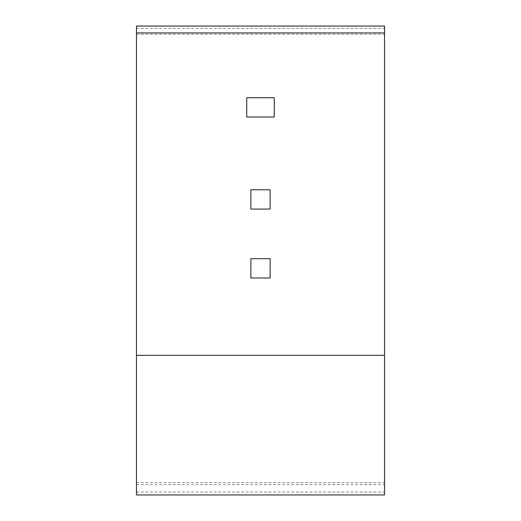 <?xml version="1.0" encoding="UTF-8"?>
<svg xmlns="http://www.w3.org/2000/svg" width="521" height="521" viewBox="0 0 521 521"><rect width="100%" height="100%" fill="white"/><g stroke="black" fill="none" stroke-linecap="round" stroke-linejoin="round"><path stroke-width="0.39" stroke-dasharray="2.6 1.95" d="M250.855 189.787L270.145 189.787L270.145 209.084L250.855 209.084L250.855 189.787M250.855 277.993L270.145 277.993L270.145 258.696L250.855 258.696L250.855 277.993M246.72 97.72L274.28 97.72L274.28 117.017L246.72 117.017L246.72 97.72M136.456 494.95L136.456 26.05M136.456 28.486L384.544 28.486L384.544 26.05M136.456 34.243L384.544 34.243L384.544 28.486M136.456 492.052L384.544 492.052L384.544 34.243M136.456 482.667L384.544 482.667L384.544 492.052M136.456 484.621L384.544 484.621L384.544 482.667M384.544 494.95L384.544 484.621M136.456 355.329L384.544 355.329"/><path stroke-width="0.78" d="M250.855 189.787L270.145 189.787L270.145 209.084L250.855 209.084L250.855 189.787M250.855 277.993L270.145 277.993L270.145 258.696L250.855 258.696L250.855 277.993M246.72 97.72L274.28 97.72L274.28 117.017L246.72 117.017L246.72 97.72M384.544 32.94L384.544 26.05L136.456 26.05L136.456 32.94L384.544 32.94L384.544 494.95L136.456 494.95L136.456 355.329L384.544 355.329M136.456 32.94L136.456 355.329"/></g></svg>
